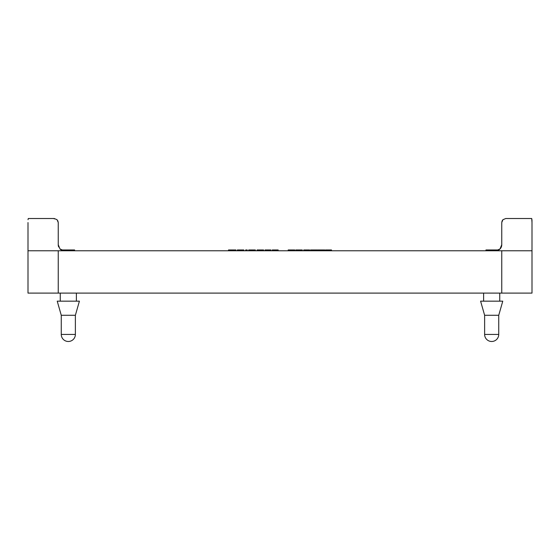 <?xml version="1.0" encoding="UTF-8"?>
<svg xmlns="http://www.w3.org/2000/svg" width="560" height="560" viewBox="0 0 560 560"><rect width="100%" height="100%" fill="white"/><g stroke="black" fill="none" stroke-linecap="round" stroke-linejoin="round"><path stroke-width="0.84" d="M499.744 293.104L499.744 301.168M483.616 301.168L483.616 293.104M76.384 293.104L76.384 301.168M60.256 301.168L60.256 293.104M498.736 315.28L484.624 315.28L480.592 301.168L502.768 301.168L498.736 315.28L498.736 334.432L484.624 334.432A7.056 7.056 0 0 0 491.68 341.488A7.056 7.056 0 0 0 498.736 334.432M79.408 301.168L75.376 315.28L75.376 334.432A7.056 7.056 0 0 1 68.32 341.488A7.056 7.056 0 0 1 61.264 334.432L61.264 315.28L57.232 301.168L79.408 301.168M61.264 315.28L75.376 315.28M54.271 218.918L54.208 218.512L57.057 219.695L54.208 218.512L57.057 219.695L58.24 222.544L57.813 220.731M532 245.315L532 244.72L532 245.315M501.844 221.732L502.943 219.695L505.792 218.512L502.943 219.695L505.792 218.512L531.727 218.512L532 222.544L531.979 219.695M28 222.544L28 250.768L501.606 250.768M499.989 248.997A6.048 6.048 0 0 0 501.76 244.72A6.048 6.048 0 0 1 495.712 250.768L499.989 248.997L501.76 244.72L499.989 248.997A6.048 6.048 0 0 0 501.76 244.72A6.048 6.048 0 0 1 498.729 249.963L493.626 249.963M33.978 218.512L54.208 218.512L28.273 218.512L28.021 219.695M58.24 244.72A6.048 6.048 0 0 0 58.702 247.037A6.048 6.048 0 0 1 58.24 244.72A6.048 6.048 0 0 0 58.702 247.037A6.048 6.048 0 0 1 58.24 244.72L58.24 222.544L58.24 244.72L60.011 248.997A6.048 6.048 0 0 0 64.288 250.768L60.011 248.997M58.394 250.768L28 250.768L28 293.104L532 293.104L532 250.768L501.76 250.768L532 250.768L532 222.544M501.76 244.72L501.76 222.544L502.943 219.695L502.187 220.731M531.727 218.512L505.792 218.512M238.791 250.768L238.791 249.963L237.342 249.963L237.342 250.768M243.866 250.768L243.866 249.963L238.791 249.963M243.782 250.768L243.782 249.963M241.829 250.768L241.829 249.963M255.353 250.768L255.353 249.963L248.689 249.963L248.689 250.768M249.907 250.768L249.907 249.963M265.083 249.963L264.894 250.768M270.907 250.768L270.907 249.963L265.02 249.963L265.02 250.768M294.812 250.768L294.812 249.963L288.183 249.963L288.183 250.768M303.779 249.963L303.59 250.768M309.596 250.768L309.596 249.963L303.716 249.963L303.716 250.768M324.8 250.768L324.8 249.963L317.569 249.963L317.569 250.768M319.844 250.768L319.844 249.963M317.807 250.768L317.807 249.963M331.506 250.768L331.506 249.963L325.563 249.963L325.563 250.768M317.163 250.768L317.163 249.963L310.534 249.963L310.534 250.768M297.234 250.768L297.234 249.963L295.785 249.963L295.785 250.768M302.309 250.768L302.309 249.963L297.234 249.963M302.225 250.768L302.225 249.963M300.272 250.768L300.272 249.963M278.173 250.768L278.173 249.963L272.223 249.963L272.223 250.768M258.545 250.768L258.545 249.963L257.089 249.963L257.089 250.768M263.62 250.768L263.62 249.963L258.545 249.963M263.536 250.768L263.536 249.963M261.583 250.768L261.583 249.963M247.233 250.768L247.233 249.963L245.658 249.963L245.658 250.768L245.658 249.963M235.935 250.768L235.935 249.963L235.935 250.768L235.935 249.963L228.732 249.963L228.732 250.768M228.998 249.963L228.494 249.963L228.494 250.768M495.607 250.768L495.425 249.963M487.557 250.768L487.76 249.963L487.767 250.768L487.76 249.963L485.954 249.963L485.954 250.768L485.954 249.963M493.584 250.768L493.857 249.963L493.857 250.768L493.857 249.963L488.6 249.963L488.6 250.768L488.6 249.963M488.943 249.963L487.382 249.963M72.66 249.963L72.66 250.768L72.646 249.963L62.678 249.963L62.685 250.551L62.678 249.963M62.65 250.768L62.65 249.963L61.25 249.963M74.571 250.768L74.571 249.963L73.318 249.963L73.318 250.768L73.318 249.963M73.535 249.963L72.401 249.963M68.733 249.963L68.726 250.768L68.733 249.963M66.745 250.768L66.57 249.963M75.376 334.432L61.264 334.432M238.602 250.768L238.602 249.963M238.077 250.768L238.077 249.963M237.538 250.768L237.538 249.963M243.446 250.768L243.446 249.963M242.942 250.768L242.942 249.963M242.578 250.768L242.578 249.963M242.312 250.768L242.312 249.963M242.081 250.768L242.081 249.963M250.95 250.768L250.95 249.963M252.329 250.768L252.329 249.963M255.122 250.768L255.122 249.963M254.387 250.768L254.387 249.963M270.802 250.768L270.802 249.963M270.487 250.768L270.487 249.963M269.941 250.768L269.941 249.963M265.769 250.768L265.769 249.963M265.209 250.768L265.209 249.963M294.609 250.768L294.609 249.963M294.014 250.768L294.014 249.963M288.995 250.768L288.995 249.963M288.386 250.768L288.386 249.963M309.498 250.768L309.498 249.963M309.183 250.768L309.183 249.963M308.63 250.768L308.63 249.963M304.458 250.768L304.458 249.963M303.898 250.768L303.898 249.963M324.751 250.768L324.751 249.963M324.569 250.768L324.569 249.963M322.581 250.768L322.581 249.963M322.371 250.768L322.371 249.963M322.119 250.768L322.119 249.963M321.762 250.768L321.762 249.963M321.216 250.768L321.216 249.963M320.663 250.768L320.663 249.963M320.306 250.768L320.306 249.963M320.082 250.768L320.082 249.963M331.268 250.768L331.268 249.963M330.512 250.768L330.512 249.963M328.482 250.768L328.482 249.963M327.096 250.768L327.096 249.963M326.27 250.768L326.27 249.963M325.745 250.768L325.745 249.963M316.96 250.768L316.96 249.963M316.365 250.768L316.365 249.963M311.346 250.768L311.346 249.963M310.737 250.768L310.737 249.963M297.045 250.768L297.045 249.963M296.52 250.768L296.52 249.963M295.981 250.768L295.981 249.963M301.889 250.768L301.889 249.963M301.385 250.768L301.385 249.963M301.021 250.768L301.021 249.963M300.755 250.768L300.755 249.963M300.524 250.768L300.524 249.963M277.935 250.768L277.935 249.963M277.172 250.768L277.172 249.963M275.149 250.768L275.149 249.963M273.763 250.768L273.763 249.963M272.937 250.768L272.937 249.963M272.405 250.768L272.405 249.963M258.349 250.768L258.349 249.963M257.824 250.768L257.824 249.963M257.292 250.768L257.292 249.963M263.2 250.768L263.2 249.963M262.696 250.768L262.696 249.963M262.332 250.768L262.332 249.963M262.066 250.768L262.066 249.963M261.828 250.768L261.828 249.963M247.016 250.768L247.016 249.963M246.456 250.768L246.456 249.963M245.875 250.768L245.875 249.963M235.662 250.768L235.662 249.963M234.864 250.768L234.864 249.963M233.583 250.768L233.583 249.963M231.868 250.768L231.868 249.963M230.475 250.768L230.475 249.963M229.488 250.768L229.488 249.963M228.921 250.768L228.921 249.963M228.634 250.768L228.634 249.963M494.55 250.768L494.55 249.963M494.053 250.768L494.053 249.963M496.566 250.705L496.566 249.963M496.048 250.761L496.048 249.963M486.15 250.768L486.15 249.963M492.744 250.768L492.744 249.963M491.281 250.768L491.281 249.963M489.825 250.768L489.825 249.963M488.803 250.768L488.803 249.963M487.956 250.768L487.956 249.963M487.081 250.768L487.081 249.963M486.591 250.768L486.591 249.963M64.225 250.768L64.225 249.963M63.714 250.74L63.714 249.963M63.238 250.677L63.238 249.963M62.979 250.628L62.979 249.963M74.207 250.768L74.207 249.963M73.836 250.768L73.836 249.963M73.458 250.768L73.458 249.963M73.185 250.768L73.185 249.963M72.219 250.768L72.219 249.963M71.428 250.768L71.428 249.963M70.483 250.768L70.483 249.963M69.51 250.768L69.51 249.963M68.943 250.768L68.943 249.963M67.669 250.768L67.669 249.963M67.172 250.768L67.172 249.963M501.76 250.768L501.76 293.104M58.24 250.768L58.24 293.104M74.613 249.963L74.613 250.768M484.624 315.28L484.624 334.432"/></g></svg>
